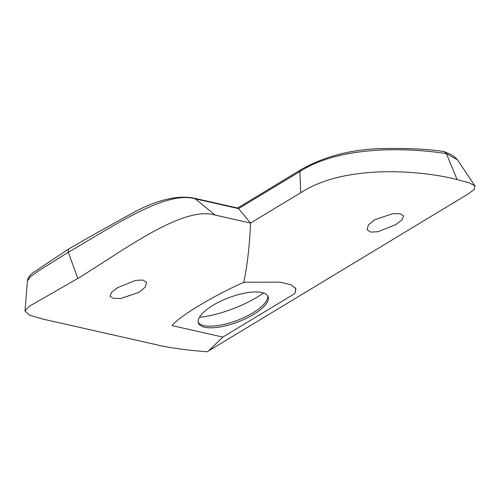 <?xml version="1.0" encoding="UTF-8"?>
<svg xmlns="http://www.w3.org/2000/svg" width="500" height="500" viewBox="0 0 500 500"><rect width="100%" height="100%" fill="white"/><g stroke="black" fill="none" stroke-linecap="round" stroke-linejoin="round"><path stroke-width="0.75" d="M395.775 224.606L377.956 231.769L370.688 232.1L367.075 229.713L368.319 225.05L374.5 219.8L392.725 213.7L400.144 213.75L403.631 215.825L402.113 219.737L395.775 224.606M139.094 292.344L120.869 298.444L113.456 298.387L109.969 296.312L111.487 292.4L117.825 287.538L135.644 280.375L142.912 280.044L146.519 282.431L145.281 287.087L139.094 292.344M213.019 305.306A37.244 12.956 159.2 0 0 198.463 323.113A37.244 12.956 159.2 0 0 253.538 314.462A37.244 12.956 159.2 0 0 268.094 296.663A37.244 12.956 159.2 0 0 213.019 305.306M198.231 322.262A37.244 12.956 159.2 0 0 202.037 325.031A37.244 12.956 159.2 0 0 252.919 312.831A37.244 12.956 159.2 0 0 266.694 300.469A37.244 12.956 159.2 0 0 267.706 295.875M199.412 317.369A58.188 20.25 159.2 0 0 257.344 297.044A58.188 20.25 159.2 0 0 263.575 292.994M171.969 325.6C178.931 316.625 212.987 296.012 243.175 282.556L243.731 282.681C247.375 264.988 249.644 245.119 250.544 223.062L215.087 215.056C182.806 205.519 124.581 249.8 77.806 278.5L29.025 306.419L25 311.044L29.425 315.156L42.987 319.1L155.625 344.544C168.269 347.631 185.406 350.044 207.031 351.788L208.556 350.913L222.825 337.088L171.969 325.6M222.825 337.088L294.819 293.562L295.944 288.7L290.988 284.762L279.913 282.156L244.525 282.2L243.731 282.681M208.556 350.913L467.606 194.3L474.137 189.562L475 186L469.231 182.775L457.119 179.575C425.95 171.294 346.944 162.694 300.738 192.719L299.856 171.562L238.581 208.606L237.85 208.075L193.931 198.156A4.656 3.862 -77.3 0 1 195.3 198.831C165.662 190.294 114.144 225.806 68.306 252.25L77.806 278.5M215.087 215.056L195.3 198.831L238.581 208.606L250.544 223.062L300.738 192.719M444.394 151.675L443.556 151.475C425.956 148.844 403.481 147.938 376.119 148.75C347.262 150.375 322.031 157.469 300.413 170.05A4.656 2.031 -121.2 0 0 299.856 171.562C341.825 144.35 411.994 148.131 446.375 153.65L444.394 151.675C449.312 154.081 451.606 153.562 457.375 159.681L446.375 153.65L457.119 179.575M193.931 198.156C177.994 195.062 158.575 199.469 135.688 211.363C111.875 224.338 89.5 236.906 68.562 249.075L68.306 252.25L38.894 270.688L30.494 276.613L27.406 280.981L25 311.044M294.819 293.562A66.106 23 159.2 0 0 295.462 287.806M457.375 159.681L474.956 185.931M237.6 208.019L300.413 170.05M27.406 280.981C27.738 278.131 29.494 275.45 32.688 272.931L68.487 249.119"/></g></svg>

